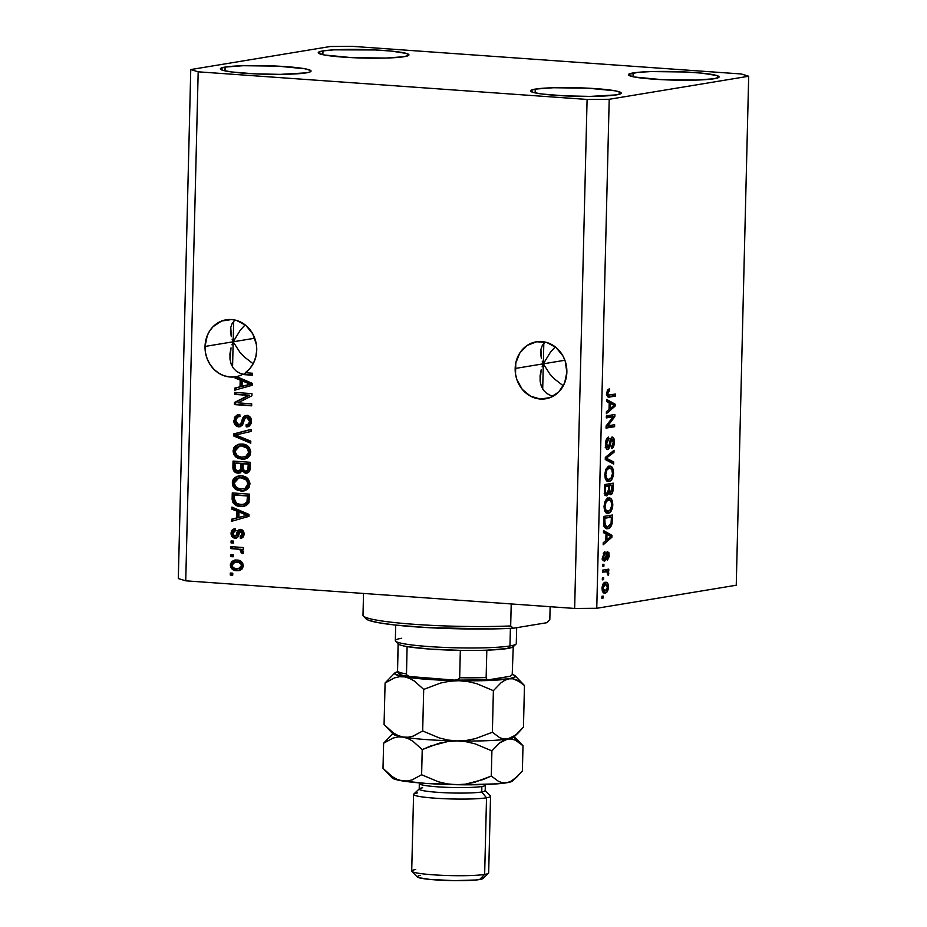 <?xml version="1.0" encoding="UTF-8"?>
<svg xmlns="http://www.w3.org/2000/svg" width="927" height="927" viewBox="0 0 927 927"><rect width="100%" height="100%" fill="white"/><g stroke="black" fill="none" stroke-linecap="round" stroke-linejoin="round"><path stroke-width="1.39" d="M515.169 368.471A28.876 25.771 80.6 0 1 536.316 341.82A28.876 25.771 80.6 0 1 566.861 372.144L564.624 383.002L558.796 391.924L550.256 397.556L540.314 399.039L530.476 396.153L522.249 389.328L516.872 379.606L515.528 374.114L515.806 362.897L519.92 352.816L527.243 345.389L536.663 341.762L546.745 342.48L555.957 347.428L562.898 355.864L565.169 361.009L566.861 372.144A28.876 25.771 80.6 0 1 545.725 398.784A28.876 25.771 80.6 0 1 515.169 368.471L543.315 363.824L515.169 368.471M542.249 361.217L543.315 363.824L550.464 352.156L555.296 346.895L550.464 352.156L543.315 363.824L543.813 343.396L543.315 363.824L549.931 374.149L554.416 378.911L563.303 385.806L554.416 378.911L549.931 374.149L543.315 363.824L542.701 389.05L543.315 363.824L542.249 361.217M540.638 353.778L541.438 358.668L540.928 349.34L540.638 353.778M542.295 345.539L540.928 349.34L542.295 345.539L544.705 342.503L542.295 345.539M564.902 360.255L543.315 363.824L564.902 360.255M205.029 346.443A28.876 25.771 80.6 0 1 226.165 319.792A28.876 25.771 80.6 0 1 256.721 350.116L255.829 356.825L253.535 363.06L249.966 368.459L245.319 372.724L252.457 373.233L252.411 375.226L242.376 374.508A28.876 25.771 80.6 0 1 236.512 376.582L252.214 383.338L252.167 385.273L234.786 390.174L234.832 388.1L240.023 386.791L240.186 380.105L235.076 378.065L235.11 376.837L229.432 376.941L223.824 375.667L218.563 373.071L213.894 369.27L210.047 364.462L207.196 358.865L205.504 352.758L205.029 346.443L207.266 335.586L209.78 330.788L213.094 326.663L221.634 321.02L231.576 319.537L236.605 320.452L245.817 325.4L252.758 333.836L256.362 344.473L256.721 350.116A28.876 25.771 80.6 0 1 245.319 372.724L252.457 373.233L252.411 375.226L242.376 374.508A28.876 25.771 80.6 0 1 236.512 376.582L252.214 383.338L252.167 385.273L234.786 390.174L234.832 388.1L241.24 386.594L240.023 386.791L240.186 380.105L241.414 379.896L235.076 378.065L236.304 377.857L236.339 376.629L235.11 376.837L235.076 378.065L241.414 379.896L236.304 377.857L236.339 376.629L235.11 376.837A28.876 25.771 80.6 0 1 205.029 346.443L233.175 341.785L205.029 346.443M232.109 339.189L233.175 341.785L240.325 330.116L245.145 324.867L240.325 330.116L233.175 341.785L233.674 321.368L233.175 341.785L239.792 352.109L244.276 356.883L253.164 363.778L244.276 356.883L239.792 352.109L233.175 341.785L232.561 367.022L233.175 341.785L232.109 339.189M230.487 331.75L231.298 336.628L230.777 327.312L230.487 331.75M232.156 323.511L230.777 327.312L232.156 323.511L234.566 320.475L232.156 323.511M254.763 338.228L233.175 341.785L254.763 338.228M322.978 50.915A45.365 4.264 -178.6 0 1 374.01 49.896A45.365 4.264 -178.6 0 1 408.946 54.902A45.365 4.264 -178.6 0 1 404.207 56.686L408.842 55.191L406.582 53.476L391.321 51.089L375.47 49.965L333.801 49.849L322.978 50.915L318.343 52.41L318.61 53.256L324.241 54.971L351.715 57.636L386.142 58.053L404.207 56.686A45.365 4.264 -178.6 0 1 353.175 57.706A45.365 4.264 -178.6 0 1 318.239 52.688A45.365 4.264 -178.6 0 1 322.978 50.915L322.886 54.693L322.978 50.915M633.118 72.943A45.365 4.264 -178.6 0 1 684.149 71.924A45.365 4.264 -178.6 0 1 719.085 76.929A45.365 4.264 -178.6 0 1 714.346 78.714L718.981 77.219L716.733 75.504L701.461 73.117L685.609 71.993L651.183 71.576L637.834 72.341L628.483 74.438L628.749 75.284L634.381 76.999L661.855 79.664L696.281 80.081L714.346 78.714A45.365 4.264 -178.6 0 1 663.315 79.734A45.365 4.264 -178.6 0 1 628.379 74.716A45.365 4.264 -178.6 0 1 633.118 72.943L633.025 76.721L633.118 72.943M535.238 89.108A45.365 4.264 -178.6 0 1 586.27 88.088A45.365 4.264 -178.6 0 1 621.206 93.106A45.365 4.264 -178.6 0 1 616.467 94.878L621.102 93.384L620.835 92.538L615.204 90.823L587.73 88.169L553.292 87.741L535.238 89.108L530.603 90.614L532.851 92.318L541.658 93.975L563.975 95.829L590.29 96.396L616.467 94.878A45.365 4.264 -178.6 0 1 565.424 95.898A45.365 4.264 -178.6 0 1 530.487 90.892A45.365 4.264 -178.6 0 1 535.238 89.108L535.146 92.897L535.238 89.108M225.087 67.08A45.365 4.264 -178.6 0 1 276.13 66.06A45.365 4.264 -178.6 0 1 311.066 71.078A45.365 4.264 -178.6 0 1 306.316 72.851L309.479 72.144L310.951 71.356L310.696 70.51L305.053 68.795L277.579 66.13L243.152 65.713L225.087 67.08L220.464 68.575L222.712 70.29L231.507 71.947L253.824 73.801L280.151 74.369L306.316 72.851A45.365 4.264 -178.6 0 1 255.284 73.87A45.365 4.264 -178.6 0 1 220.348 68.865A45.365 4.264 -178.6 0 1 225.087 67.08L224.994 70.869L225.087 67.08M542.11 366.849L543.315 363.824L542.11 366.849M540.093 375.771L541.171 369.873L540.14 381.275L540.093 375.771M541.298 386.177L540.14 381.275L541.298 386.177L543.535 390.29L541.298 386.177M546.756 393.465L543.535 390.29L546.756 393.465L550.823 395.562L546.756 393.465M553.176 396.188L550.823 395.562L553.176 396.188M231.97 344.821L233.175 341.785L231.97 344.821M229.954 353.743L231.032 347.845L230 359.247L229.954 353.743M231.159 364.149L230 359.247L231.159 364.149L233.395 368.262L231.159 364.149M236.605 371.426L233.395 368.262L236.605 371.426L240.684 373.535L236.605 371.426M243.674 374.276L240.684 373.535L243.674 374.276M352.353 46.35L741.264 73.975L748.692 76.234L742.805 317.057L748.692 76.234L609.201 99.282L596.756 608.286L736.247 585.238L742.805 317.057L736.247 585.238L596.756 608.286L609.201 99.282L587.092 99.444L198.181 71.819L185.736 580.823L574.647 608.448L587.092 99.444L574.647 608.448L596.756 608.286L574.647 608.448L185.736 580.823L198.181 71.819L190.753 69.56L330.244 46.512L352.353 46.35L741.264 73.975L748.692 76.234L609.201 99.282L587.092 99.444L198.181 71.819L190.753 69.56L178.308 578.564L190.753 69.56L330.244 46.512L352.353 46.35M248.401 395.377L234.682 394.404L234.728 392.411L251.959 393.639L251.912 395.748L237.972 402.863L251.715 403.836L251.657 405.829L234.427 404.601L234.485 402.469L248.401 395.377L234.485 402.469L234.427 404.601L251.657 405.829L251.715 403.836L237.972 402.863L251.912 395.748L251.959 393.639L234.728 392.411L234.682 394.404L235.898 394.195L235.945 392.492L235.898 394.195L234.682 394.404L248.401 395.377M240.394 426.64L236.675 426.246L234.044 422.747L234.519 417.301L237.521 414.717L239.792 414.45L239.966 416.455L237.648 417.034L235.91 419.873L236.142 422.874L238.042 424.728L240.661 424.01L243.083 417.521L245.134 415.702L248.807 415.968L251.287 419.213L251.136 423.604L249.201 426.153L246.211 426.872L246.037 424.867L248.54 423.975L249.49 421.275L248.911 418.691L246.362 417.44L244.612 418.587L242.179 425.366L239.792 426.791M250.742 443.222L233.662 435.957L233.72 433.906L251.09 429.398L251.032 431.449L235.701 434.972L250.8 441.148L250.742 443.222L250.8 441.148L235.701 434.972L251.032 431.449L251.09 429.398L233.72 433.906L233.662 435.957L234.89 435.76L234.937 433.709L233.72 433.906L251.078 429.514L234.937 433.709L234.89 435.76L233.662 435.957L250.742 443.222M233.071 450.985L233.847 447.822L235.307 446.003L238.76 444.242L241.866 444.01L246.536 445.192L249.131 447.324L250.73 451.368L249.896 455.528L247.718 457.88L243.268 459.224L238.482 458.541L235.574 456.802L233.674 454.218L233.071 450.985L235.574 456.802L241.704 459.201L244.577 459.085L250.754 452.249C249.966 446.884 246.999 444.137 241.866 444.01L235.91 445.528L240.035 444.021L235.91 445.528L233.071 450.985L234.299 450.777L233.071 450.985M232.295 482.828L233.071 479.665L234.531 477.845L237.984 476.084L241.09 475.852L245.759 477.046L248.343 479.166L249.954 483.21L249.12 487.37L246.93 489.723L242.492 491.067L237.706 490.383L234.786 488.645L232.897 486.061L232.295 482.828L234.786 488.645L240.927 491.043L243.801 490.928L249.977 484.091C249.178 478.726 246.223 475.98 241.09 475.852L235.134 477.37L239.259 475.864L235.134 477.37L232.295 482.828L233.523 482.619L232.295 482.828M236.976 511.206L231.877 509.166L231.924 507.092L249.004 514.439L248.957 516.374L231.576 521.275L231.634 519.213L236.814 517.903L236.976 511.206L236.814 517.903L231.634 519.213L231.576 521.275L248.957 516.374L249.004 514.439L231.924 507.092L231.877 509.166L233.094 508.969L233.129 507.614L233.094 508.969L231.877 509.166L238.204 511.009L236.976 511.206M232.723 575.192L230.267 575.018L230.313 573.025L232.781 573.199L232.723 575.192L232.781 573.199L230.313 573.025L230.267 575.018L231.495 574.81L231.53 573.106L231.495 574.81L230.267 575.018L232.723 575.192M239.56 570.534L234.485 570.36L231.472 568.483L230.29 564.925L231.623 561.6L234.647 560.105L238.042 560.163L241.252 561.472L242.77 563.384L243.222 566.467L241.97 569.143L239.548 570.545L236.779 570.742L238.946 570.673L243.268 565.841C242.712 562.017 240.591 560.082 236.906 560.035L234.577 560.117L230.29 564.925L231.507 564.717L235.215 560.035M233.175 556.779L230.719 556.606L230.765 554.613L233.222 554.786L233.175 556.779L233.222 554.786L230.765 554.613L230.719 556.606L231.935 556.397L231.982 554.705L231.935 556.397L230.719 556.606L233.175 556.779M237.405 549.108L230.916 548.645L230.962 546.652L243.488 547.544L243.442 549.537L241.437 549.387L243.569 551.449L242.886 553.732L241.124 552.863L240.742 550.105L237.405 549.108L239.954 549.641L241.379 551.53L241.124 552.863L242.886 553.732L243.604 551.901L241.437 549.387L243.442 549.537L243.488 547.544L230.962 546.652L230.916 548.645L232.132 548.436L232.179 546.745L232.132 548.436L230.916 548.645L237.405 549.108M233.511 543.095L231.055 542.921L231.101 540.928L233.558 541.101L233.511 543.095L233.558 541.101L231.101 540.928L231.055 542.921L232.271 542.724L232.318 541.02L232.271 542.724L231.055 542.921L233.511 543.095M240.174 536.339L241.785 536.096L241.576 538.135L241.402 536.154L243.477 533.801L242.248 534.01L240.174 536.339L240.348 538.344L241.472 538.17L240.348 538.344C242.712 538.147 243.94 536.721 244.044 534.068C244.079 531.38 242.92 529.827 240.58 529.398C238.309 529.723 236.988 531.252 236.617 533.998L237.845 533.801L237.103 535.632L237.845 533.801L236.617 533.998L235.875 535.829L237.103 535.632L234.728 536.2L232.851 533.488L235.377 530.765L235.203 528.761C232.642 528.946 231.263 530.429 231.066 533.222C231.09 536.154 232.399 537.811 234.995 538.216L236.594 538.031L234.172 538.089L232.04 536.687L231.066 533.222L232.225 529.977L235.203 528.761L235.377 530.765L233.558 531.495L232.897 532.932L234.021 536.015L235.956 535.736L237.845 530.789L239.236 529.584L242.77 530.348L244.021 533.222L243.071 537.15L240.348 538.344L240.174 536.339L241.704 535.702L242.248 533.581L241.507 531.681L240.186 531.519L237.972 536.849L236.003 538.181M240.661 506.466L236.397 505.505L233.013 502.735L232.144 499.433L232.271 492.921L249.502 494.137L248.726 503.176L246.142 505.644L240.661 506.466L243.789 506.362L248.981 502.561L249.502 494.137L232.271 492.921L232.132 498.564L233.361 498.367L233.488 493.002L233.361 498.367L232.132 498.564C232.712 503.813 235.551 506.455 240.661 506.466L241.889 506.269L240.661 506.466M239.769 472.932L235.782 472.631L233.43 470.371L233.048 461.078L250.278 462.295L250.07 469.236L248.981 471.913L245.145 473.118L242.121 470.789L240.336 472.712L237.822 473.129L239.166 473.083L242.121 470.789L246.686 473.141M613.106 416.779L606.281 417.903L606.339 415.91L614.902 414.496L614.844 416.617L607.822 425.829L614.647 424.705L614.601 426.687L606.038 428.1L606.084 425.98L613.106 416.779L606.084 425.98L606.038 428.1L614.601 426.687L614.647 424.705L607.822 425.829L614.844 416.617L614.902 414.496L606.339 415.91L606.281 417.903L613.106 416.779M612.052 439.004L610.429 438.888L612.052 439.004L613.326 442.411L611.565 446.513L611.635 448.494C613.268 447.938 614.161 445.841 614.334 442.179L613.338 442.109L614.334 442.179C614.358 438.772 613.628 437.046 612.121 437.011L607.903 447.614L606.536 443.987L605.54 443.917L606.536 443.987L608.645 439.074L606.582 438.923L608.645 439.074L608.587 437.104C606.768 437.637 605.748 439.931 605.54 443.987C605.493 447.637 606.281 449.514 607.88 449.607L606.084 448.158L605.54 445.134L605.991 440.476L607.452 437.706L608.587 437.104L608.645 439.074L606.71 442.214L607.289 447.44L608.9 446.49L610.314 439.213L611.901 437.069L613.303 437.451L614.08 439.131L614.126 444.485L613.211 447.173L611.635 448.494L613.338 441.75L612.874 439.491L611.588 439.213L609.642 447.602L607.88 449.607L610.001 446.316L611.171 439.769L612.237 438.992L609.769 438.819M613.686 464.079L605.273 459.468L605.319 457.417L614.022 450.267L613.975 452.318L606.304 458.17L613.744 462.017L613.686 464.079L613.744 462.017L606.304 458.17L613.975 452.318L614.022 450.267L605.319 457.417L605.273 459.468L613.686 464.079M604.786 474.52L605.69 469.838L607.706 466.93L610.823 466.316L612.55 467.868L613.442 474.821L610.87 480.499L608.587 481.426L606.64 480.742L605.227 478.32L604.786 474.52L605.968 479.943L608.993 481.38C611.484 481.113 613.002 478.344 613.581 473.083C613.257 467.857 611.808 465.574 609.259 466.223L606.27 468.656L604.786 474.52M604.01 506.362L604.902 501.681L606.93 498.772L610.047 498.158L611.774 499.711L612.666 506.663L610.093 512.341L607.811 513.268L605.864 512.585L604.45 510.163L604.01 506.362L605.18 511.785L608.216 513.234C610.696 512.955 612.226 510.186 612.805 504.925C612.469 499.699 611.032 497.417 608.483 498.066L605.493 500.499L604.01 506.362M603.547 579.653L602.33 579.862L602.376 577.869L603.604 577.672L603.547 579.653L603.604 577.672L602.376 577.869L602.33 579.862L603.547 579.653M605.169 593.013L602.562 591.577L602.04 587.579L603.176 583.825L605.934 582.283L607.938 583.825L608.436 587.776L607.336 591.496L605.169 593.013C606.965 592.886 608.054 590.928 608.46 587.15C608.228 583.419 607.197 581.808 605.366 582.33C603.558 582.423 602.434 584.392 602.017 588.216C602.26 591.982 603.315 593.581 605.169 593.013L604.462 593.06M606.779 393.199L607.452 390.105L609.549 388.622L609.607 390.591L607.834 392.48L608.239 394.902L615.401 394.102L615.354 396.096L608.17 396.976L606.779 393.199C606.988 396.42 607.903 397.706 609.537 397.046L615.354 396.096L615.401 394.102L608.379 395.006L607.776 393.118L609.607 390.591L609.549 388.622L607.452 390.105L606.779 393.199M606.003 533.929L603.477 532.677L603.535 530.603L611.947 535.308L611.901 537.243L603.187 544.786L603.234 542.712L605.841 540.615L606.003 533.929L605.841 540.615L603.234 542.712L603.187 544.786L611.901 537.243L611.947 535.308L603.535 530.603L603.477 532.677L606.003 533.929M607.648 553.465L606.165 553.361L607.648 553.465L608.344 555.829L607.347 560.453L609.236 555.621L608.344 555.551L609.236 555.621L607.567 551.495L605.146 558.622L604.566 559.178L603.674 556.756L602.782 556.687L603.674 556.756L604.96 553.662L603.326 553.546L604.96 553.662L604.902 551.681L602.782 556.768C602.759 559.676 603.384 561.136 604.671 561.136L603.222 560.059L602.782 557.672L604.103 552.272L604.902 551.681L604.96 553.662L603.767 555.644L604.161 559.051L605.146 558.622L607.173 551.646L608.865 552.562L609.19 556.455L607.347 560.453L608.344 555.829L607.486 553.523L606.061 559.688L604.671 561.136L607.73 553.465L605.273 553.292M603.883 566.223L602.654 566.432L602.701 564.439L603.929 564.23L603.883 566.223L603.929 564.23L602.701 564.439L602.654 566.432L603.883 566.223M604.543 571.588L602.515 572.144L602.562 570.163L608.796 569.132L608.749 571.125L607.753 571.287L608.784 573.013L608.425 575.389L607.544 574.786L607.324 572.005L605.748 571.611L607.011 571.762L607.544 574.786L608.425 575.389L608.796 573.454L607.753 571.287L608.749 571.125L608.796 569.132L602.562 570.163L602.515 572.144L607.011 571.762M603.106 598.066L601.878 598.274L601.924 596.281L603.153 596.073L603.106 598.066L603.153 596.073L601.924 596.281L601.878 598.274L603.106 598.066M607.892 528.645L605.632 528.239L604.091 526.003L603.883 516.42L612.446 515.006L611.785 524.74L610.29 527.37L607.892 528.645C609.711 528.657 611.102 526.93 612.075 523.477L612.446 515.006L603.883 516.42L603.744 522.075C603.964 527.208 605.343 529.398 607.892 528.645L606.988 528.691M606.884 495.852L605.424 495.273L604.728 493.79L604.659 484.578L613.222 483.164L612.457 492.944L610.534 494.728L609.051 492.874L606.884 495.852L609.051 492.874L610.8 494.717C612.226 494.195 612.99 492.318 613.071 489.108L613.222 483.164L604.659 484.578L604.508 490.476C604.439 494.172 605.227 495.968 606.884 495.852L606.49 495.875M609.201 402.816L606.687 401.565L606.733 399.491L615.157 404.195L615.099 406.142L606.385 413.674L606.443 411.611L609.039 409.514L609.201 402.816L609.039 409.514L606.443 411.611L606.385 413.674L615.099 406.142L615.157 404.195L606.733 399.491L606.687 401.565L609.201 402.816M178.308 578.564L185.736 580.823L178.308 578.564M607.289 390.429L609.607 390.591L607.289 390.429M606.779 393.048L607.776 393.118L606.779 393.048M606.884 394.89L608.379 395.006L606.884 394.89M609.514 395.076L608.379 395.006M612.921 394.508L612.886 395.91L615.354 396.096L607.776 396.756L612.886 395.91L612.921 394.508M608.1 396.953L609.537 397.046L608.1 396.953M608.749 397.092L609.537 397.046M603.5 531.785L609.491 535.134L611.947 535.308L609.491 535.134L609.468 535.818L609.491 535.134L603.5 531.785M610.093 537.115L611.901 537.243L610.093 537.115M606.988 534.415L611.032 536.42L606.849 539.792L605.852 539.723L606.849 539.792L606.988 534.415L605.991 534.346L606.988 534.415L606.849 539.792L611.032 536.42L606.988 534.415M604.566 559.178L601.982 559.004M602.932 559.062L604.346 559.155M606.467 552.562L606.664 553.384M605.991 554.103L607.115 554.172L605.991 554.103M605.586 556.385L606.698 556.467L605.586 556.385M603.72 559.12L603.28 560.175M602.967 560.568L603.801 558.749M606.721 553.801L606.409 552.388M606.316 569.537L606.281 570.939L608.749 571.125L605.771 571.553L605.285 571.113L606.281 570.939L606.316 569.537M607.695 573.373L608.796 573.454L607.695 573.373M605.748 571.611L603.929 571.426M606.038 582.295L605.366 582.33M604.671 582.527L605.702 584.277M607.579 587.081L608.46 587.15L607.579 587.081M605.03 591.055L603.361 592.666M603.268 592.701L605.099 590.905M605.783 584.601L604.381 582.341M602.863 584.149L603.628 584.149M605.319 584.323L603.79 585.215L602.898 588.112L602.017 588.054L602.898 588.112L603.361 590.244L604.775 591.078L607.023 589.595L607.37 585.679L605.319 584.323L607.579 587.243L605.157 591.044L602.898 588.112L605.319 584.323L602.979 584.149L605.876 584.288L602.99 584.126M605.157 591.044L602.144 590.893M609.966 515.412L609.931 517.057L609.966 515.412M611.322 520.337L612.307 520.406L611.322 520.337M611.044 523.407L612.075 523.477L611.044 523.407M608.344 526.571L605.864 528.378M605.737 528.402L609.896 525.655L611.078 523.268L607.95 526.652L604.126 526.107L605.876 526.235L604.752 521.669L603.755 521.588L604.752 521.669L604.833 518.251L611.391 517.162L603.848 517.834L611.391 517.162L611.078 523.268L611.391 517.162L603.836 518.181L604.833 518.251L605.088 525.134L607.162 526.687L604.728 526.524M604.96 526.524L604.172 526.42M603.419 526.061L605.493 526.478M609.352 498.019L608.483 498.066M608.031 498.181L609.584 500.07M611.797 504.856L612.805 504.925L611.797 504.856M608.541 511.183L610.847 509.201L611.797 504.427L610.754 500.789L608.413 500.059L606.188 501.692L605.018 506.188L604.022 506.119L605.018 506.188L606.038 510.418L608.286 511.229C606.362 511.774 605.273 510.082 605.018 506.188C605.447 502.283 606.582 500.244 608.413 500.059L605.957 499.885L608.413 500.059C610.406 499.433 611.53 501.113 611.797 505.111L610.244 510.082L606.316 512.921M606.756 513.129L608.216 513.234L606.756 513.129M607.452 513.268L608.216 513.234M606.142 512.967L608.761 510.823M609.595 500.093L607.579 497.984M605.528 511.09L604.647 511.009M608.413 500.059L606.861 499.862M608.286 511.229L604.775 511.044M610.742 483.57L610.708 485.215L610.742 483.57M612.075 489.027L613.071 489.108L612.075 489.027M610.012 492.724L609.398 493.801M608.042 492.805L609.051 492.874L608.042 492.805M606.258 493.848L605.377 495.215M605.064 495.447L606.432 493.361M609.224 494.01L610.151 492.353M604.624 485.98L606.154 485.736L604.624 485.98M607.15 485.806L612.168 485.319L609.711 485.145L612.168 485.319L610.708 492.747L609.56 491.206L608.436 491.125L609.56 491.206L609.526 489.259L608.529 489.189L609.526 489.259L609.618 485.736L607.15 485.806M606.93 493.871L608.332 491.831L608.61 485.91L605.609 486.408L605.516 490.348L604.52 490.279L605.516 490.348L605.574 492.26L604.531 492.191L605.574 492.26L606.71 493.882L605.574 492.26L605.609 486.408L604.613 486.327L608.61 485.91L606.154 485.736L608.61 485.91L608.518 489.572L606.93 493.871L604.195 493.697M610.708 492.747L611.971 490.719L612.168 485.319L609.618 485.736L609.56 491.206L610.511 492.758L608.008 492.585M610.128 466.177L609.259 466.223M608.807 466.339L610.36 468.228L608.355 466.142M612.585 473.013L613.581 473.083L612.585 473.013M609.282 479.34L607.092 481.078M607.533 481.287L608.993 481.38L607.533 481.287M608.228 481.426L608.993 481.38M606.918 481.125L609.537 478.981M606.015 479.259L605.424 479.166M609.201 468.216L606.965 469.85L605.794 474.346L604.798 474.265L605.794 474.346L606.814 478.575L608.471 479.433L611.333 477.845L612.538 474.021L611.774 469.282L609.201 468.216C611.183 467.59 612.307 469.271 612.573 473.257L611.02 478.239L609.062 479.386C607.15 479.919 606.049 478.239 605.794 474.346C606.223 470.441 607.359 468.402 609.201 468.216L607.648 468.008M609.062 479.386L605.563 479.201M611.727 452.156L613.975 452.318L611.727 452.156M605.771 457.034L607.672 457.173L605.771 457.034M605.308 458.1L606.304 458.17L605.308 458.1M605.296 458.622L607.625 458.784L605.296 458.622M605.285 458.668L611.275 461.843L613.744 462.017L611.275 461.843L611.252 462.747L611.275 461.843L605.285 458.668M607.903 447.614L605.25 447.451M610.175 439.699L611.171 439.769L610.175 439.699M609.607 442.851L610.522 442.909L609.607 442.851M608.981 446.235L610.001 446.316L608.981 446.235M607.127 447.59L606.432 448.819M606.385 448.865L607.173 447.428M612.423 414.914L612.388 416.443L614.844 416.617L612.179 416.71L612.423 414.914M606.281 425.713L607.822 425.829L606.281 425.713M612.179 425.111L612.144 426.513L614.601 426.687L606.049 427.521L612.144 426.513L612.179 425.111M610.638 416.605L606.304 417.324L610.638 416.605M606.71 400.684L612.689 404.021L615.157 404.195L612.689 404.021L612.677 404.717L612.689 404.021L606.71 400.684M613.292 406.014L615.099 406.142L613.292 406.014M610.186 403.303L614.242 405.319L610.059 408.691L609.062 408.622L610.059 408.691L610.186 403.303L609.19 403.233L610.186 403.303L610.059 408.691L614.242 405.319L610.186 403.303M232.735 574.902L231.495 574.81L232.735 574.902M230.29 564.925C230.869 568.796 233.036 570.742 236.779 570.742L237.996 570.545C234.264 570.534 232.098 568.599 231.507 564.717L230.29 564.925M235.875 559.908L232.132 562.341L231.611 566.003L234.079 569.468L239.12 570.568M233.743 560.661L232.839 561.391M238.54 568.691L239.769 568.483L242.7 565.47L241.483 565.667L238.54 568.691L236.698 568.738C234.207 568.796 232.665 567.591 232.074 565.099L235.018 562.075L236.872 562.029C239.351 561.971 240.893 563.176 241.483 565.667L242.7 565.47C242.121 562.979 240.58 561.762 238.088 561.82L241.09 562.666L242.689 565.03L241.657 567.672L239.49 568.529M236.061 561.913L237.694 561.808M238.088 561.82L235.018 562.075M233.187 556.49L231.935 556.397L233.187 556.49M243.453 549.247L241.437 549.387L243.453 549.247M243.28 553.118L241.124 552.863L242.341 552.654L242.596 551.322L241.379 551.53L242.596 551.322L241.182 549.433L232.132 548.436L241.182 549.433L242.492 550.684L242.341 552.654L243.28 553.118M240.556 549.236L241.182 549.433M233.523 542.805L232.271 542.724L233.523 542.805M234.844 528.9L232.735 530.835L232.318 533.94L233.743 537L236.211 538.019C233.616 537.614 232.306 535.945 232.283 533.025L231.066 533.222L232.283 533.025L235.203 528.784M236.142 530.626L235.377 530.765M235.875 535.829L234.728 536.2M240.58 529.398L239.861 529.421M237.845 533.801L240.452 529.387L239.062 530.58L237.845 533.801M240.348 538.344L240.974 538.274M234.995 538.216C237.266 538.158 238.587 536.803 238.957 534.137L240.777 531.403L242.248 534.01L243.477 533.801L242.005 531.194L240.777 531.403L243.013 531.774L243.349 534.717M239.722 531.959L240.777 531.403M232.793 535.713L233.743 537M240.475 531.414L242.005 531.194M242.92 535.505L241.82 536.084M232.804 520.928L232.851 519.004L231.634 519.213L238.042 517.695L236.814 517.903L238.042 517.695L238.204 511.009L233.094 508.969L238.204 511.009L238.042 517.695L232.851 519.004L232.804 520.928M245.168 513.964L248.413 515.088L240.07 517.185L248.413 515.088L240.197 511.797L245.168 513.964L243.952 514.161L245.168 513.964M238.981 512.005L248.413 515.088L238.853 517.382L240.07 517.185L238.853 517.382L238.981 512.005L240.197 511.797L238.981 512.005L238.853 517.382L247.185 515.285L238.981 512.005M244.392 506.246L241.889 506.269C236.779 506.246 233.94 503.616 233.361 498.367L233.859 501.762L235.945 504.346L240.336 506.084L244.392 506.246M233.442 500.093L233.859 501.762M243.442 504.392L248.169 501.831L246.953 502.04L248.169 501.831L248.587 499.143L247.358 499.352L248.587 499.143L248.668 495.783L247.439 495.991L246.953 502.04L243.442 504.392L240.742 504.485L236.547 503.419L234.149 498.471L234.241 495.053L235.458 494.844L248.668 495.783L235.458 494.844L248.668 495.783L248.169 501.831L244.589 504.207M244.346 490.812L240.927 491.043L242.156 490.835L234.786 488.645L236.014 488.448L233.523 482.619L236.362 477.162L234.288 479.479M233.731 480.962L234.114 485.852L236.014 488.448L240.522 490.626L244.496 490.8M243.28 488.958L246.176 488.297L244.948 488.494L246.176 488.297L249.178 483.767L247.961 483.964L244.948 488.494L241.032 489.05C237.173 488.992 234.937 486.965 234.311 482.955L238.865 477.915L241.02 477.834C244.995 477.811 247.312 479.85 247.961 483.964L249.178 483.767C248.54 479.653 246.223 477.614 242.237 477.637L246.953 479.085L248.888 481.739L248.946 485.238L246.478 488.158M246.176 488.297L244.241 488.796M239.931 477.741L241.657 477.614M242.851 477.695L243.465 477.776M242.237 477.637L238.865 477.915M247.3 472.99L245.678 473.187C248.552 473.106 250.035 471.449 250.139 468.239L250.278 462.295L233.048 461.078L232.909 466.965L234.125 466.768L234.264 461.159L234.125 466.768L232.909 466.965C232.839 470.673 234.485 472.724 237.822 473.129L239.05 472.921C235.701 472.527 234.067 470.476 234.125 466.768L235.273 471.125L237.011 472.434L240.336 472.886M245.678 473.187L246.895 472.979L243.337 470.592L242.121 470.789L243.337 470.592L244.844 472.307L247.358 472.99M237.011 472.434L238.019 472.77M239.085 470.928C241.24 470.87 242.283 469.595 242.19 467.104L240.974 467.301L242.19 467.104L242.283 463.43L241.055 463.639L240.974 467.301C241.055 469.804 240.023 471.078 237.857 471.136L235.087 469.097L235.018 463.21L236.234 463.002L242.283 463.43L236.234 463.002L242.283 463.43L241.877 469.317L239.757 470.928M246.663 470.974C248.679 470.858 249.572 469.595 249.363 467.196L248.135 467.405L249.363 467.196L249.444 463.94L248.216 464.149L248.135 467.405C248.355 469.792 247.451 471.055 245.446 471.171L243.106 469.259L243.071 463.778L244.299 463.581L249.444 463.94L244.299 463.581L249.444 463.94L249.166 469.317L247.3 470.962M247.416 470.939L245.446 471.171L247.254 470.673L247.938 469.525L248.216 464.149L243.071 463.778L243.233 469.676L245.446 471.171M239.908 470.904L237.857 471.136L240.649 469.525L241.055 463.639L235.018 463.21L235.168 469.329L237.857 471.136M245.122 458.969L241.704 459.201L242.932 458.992L235.574 456.802L236.791 456.605L234.299 450.777L237.138 445.319L235.064 447.637M234.508 449.12L234.89 454.01L236.791 456.605L241.298 458.784L245.273 458.958M244.056 457.115L246.953 456.455L245.725 456.652L246.953 456.455L249.966 451.924L248.737 452.121L245.725 456.652L241.808 457.208C237.949 457.15 235.713 455.122 235.087 451.113L239.641 446.072L241.796 445.991C245.782 445.968 248.088 448.008 248.737 452.121L249.966 451.924C249.317 447.811 246.999 445.771 243.013 445.794L247.741 447.243L249.664 449.896L249.722 453.396L247.266 456.304M246.953 456.455L245.029 456.953M240.719 445.899L242.434 445.771M243.627 445.852L244.241 445.922M243.013 445.794L239.641 446.072M250.765 442.503L234.89 435.76L250.765 442.503M240.649 424.589L239.896 424.636C241.924 424.184 243.048 422.666 243.28 420.082L242.063 420.29C241.831 422.874 240.707 424.392 238.691 424.844L235.829 420.754C236.061 417.973 237.439 416.536 239.966 416.455L239.792 414.45L238.32 414.531L233.824 420.441L235.041 420.244L238.934 414.462M240.533 424.612L238.691 424.844M248.054 426.663L246.211 426.872L247.416 426.802L251.507 421.345C251.472 417.926 249.942 415.956 246.918 415.458L245.933 415.493M246.918 415.458C244.218 415.597 242.596 417.196 242.063 420.29L243.28 420.082L246.512 415.447M247.266 424.659C249.421 424.636 250.568 423.442 250.719 421.067L249.49 421.275C249.351 423.639 248.204 424.833 246.037 424.867L246.211 426.872L247.439 426.663L247.266 424.717L247.439 426.663L248.471 426.629M248.042 424.589L246.037 424.867M238.691 426.837L239.908 426.629C236.675 426.049 235.052 423.917 235.041 420.244L233.824 420.441C233.824 424.114 235.446 426.246 238.691 426.837L242.874 424.172L245.064 417.95L246.825 417.44L249.49 421.275L250.719 421.067L248.054 417.243L246.292 417.741M245.064 417.95L246.825 417.44M238.737 414.508L235.458 417.764M237.544 415.064L236.756 415.702M235.157 418.958L236.234 424.612L237.891 426.049L240.568 426.64M236.234 424.612L236.999 425.423M237.891 426.049L238.876 426.455M246.686 417.474L248.656 417.347L250.302 418.772L250.696 421.449L249.769 423.778M248.749 424.415L247.938 424.612M247.242 415.273L244.554 416.918L242.584 422.399M246.362 415.493L245.551 415.933M242.295 423.141L241.333 424.311M251.669 405.539L234.427 404.601L235.655 404.404L235.701 402.272L234.485 402.469L249.618 395.169L235.898 394.195L249.618 395.169L235.701 402.272L235.655 404.404L251.669 405.539M236.014 389.827L236.061 387.903L241.24 386.594L241.414 379.896L241.24 386.594L236.061 387.903L236.014 389.827M248.378 382.851L251.623 383.975L243.28 386.072L251.623 383.975L243.407 380.696L248.378 382.851L247.15 383.06L248.378 382.851M242.179 380.893L251.623 383.975L242.051 386.281L243.28 386.072L242.051 386.281L242.179 380.893L243.407 380.696L242.179 380.893L242.051 386.281L250.394 384.172L242.179 380.893M243.604 374.311L252.411 374.937L243.604 374.311A28.876 25.771 80.6 0 0 246.165 372.781A28.876 25.771 80.6 0 1 243.604 374.311M236.698 568.738L240.429 567.869L241.437 566.096L241.032 564.033L238.401 562.26L233.789 562.457L232.213 564.253L232.329 566.362L233.697 567.903L236.698 568.738M247.358 499.352L247.439 495.991L234.241 495.053L234.566 501.414L237.555 503.859L241.623 504.52L245.041 503.894L246.849 502.249L247.358 499.352M244.948 488.494L247.08 486.756L247.891 484.717L246.686 480.186L241.02 477.834L238.714 477.938L235.667 479.56L234.334 483.616L236.466 487.532L240.429 489.004L244.948 488.494M245.725 456.652L247.857 454.914L248.668 452.874L247.463 448.344L241.796 445.991L239.49 446.096L236.443 447.718L235.11 451.773L237.242 455.69L241.217 457.15L245.725 456.652M363.349 616.038L366.026 618.807A90.742 8.54 1.4 0 0 421.078 627.231A90.742 8.54 1.4 0 0 513.361 628.239L547.011 622.677L549.827 619.491L550.14 606.71L549.827 619.491L547.011 622.677L513.361 628.239L510.673 625.957L511.217 603.941L510.673 625.957A93.488 8.795 -178.6 0 1 417.498 624.531A93.488 8.795 -178.6 0 1 363.349 616.038A93.488 8.795 -178.6 0 1 362.99 615.47A93.488 8.795 1.4 0 0 414.809 624.346A93.488 8.795 1.4 0 0 510.673 625.957L513.361 628.239L491.206 628.946L427.926 627.637L394.74 624.995L378.494 622.712L368.54 620.233L366.188 618.981L365.678 617.741M363.523 593.454L362.99 615.47L363.523 593.454M513.28 645.806L512.422 647.243L507.428 648.518L486.814 650.175A57.741 5.435 -178.6 0 1 460.337 650.372L430.047 649.085L407.092 646.594A57.741 5.435 -178.6 0 1 398.204 643.883A57.741 5.435 1.4 0 0 398.262 643.952A57.741 5.435 1.4 0 0 407.092 646.594A57.741 5.435 1.4 0 0 460.337 650.372A57.741 5.435 1.4 0 0 486.814 650.175A57.741 5.435 1.4 0 0 507.428 648.518L509.966 645.957A60.487 5.689 -178.6 0 1 444.717 647.44A60.487 5.689 -178.6 0 1 395.597 641.171A60.487 5.689 -178.6 0 1 401.658 638.263M395.713 625.099L395.331 640.627A60.487 5.689 1.4 0 0 441.912 647.313A60.487 5.689 1.4 0 0 509.966 645.957L510.395 628.379L509.966 645.957A60.487 5.689 1.4 0 0 516.281 643.581L516.675 627.695M398.204 643.883L397.532 671.252L398.112 643.141M516.003 644.114A60.487 5.689 -178.6 0 1 509.966 645.957L507.428 648.518A57.741 5.435 1.4 0 0 513.199 646.756L516.003 644.114M486.177 678.031L486.814 650.175L486.142 677.544A57.741 5.435 -178.6 0 1 459.676 677.741L457.486 679.839L454.439 680.105L408.691 676.443M455.481 680.128A54.994 5.18 1.4 0 0 488.645 679.85L509.977 676.328L512.202 674.694L513.257 646.698L512.202 674.694L509.977 676.328L488.008 679.885M406.49 674.462L407.092 646.594L406.42 673.952A57.741 5.435 -178.6 0 1 397.532 671.252L399.27 673.581M455.215 680.14L458.888 679.143L459.676 677.741L460.337 650.372L459.676 677.741A57.741 5.435 1.4 0 0 486.142 677.544L486.478 678.935L488.262 679.885M480.939 680.14L463.593 680.267M454.439 680.105L410.754 676.977L407.138 675.47L406.42 673.952A57.741 5.435 1.4 0 1 397.532 671.252L398.54 673.326M406.536 676.212L402.897 675.331M400.707 674.439L400.035 673.558M410.754 676.977L409.989 676.837M419.363 788.784L413.766 794.08A38.494 3.627 1.4 0 0 441.461 798.576A38.494 3.627 1.4 0 0 486.524 797.799L481.739 791.982A32.99 3.105 -178.6 0 1 443.106 792.643A32.99 3.105 -178.6 0 1 419.363 788.784A32.99 3.105 -178.6 0 1 422.666 787.788M411.866 871.38L417.208 876.942A32.99 3.105 1.4 0 0 444.01 880.36A32.99 3.105 1.4 0 0 479.595 879.549L484.647 874.428A38.494 3.627 -178.6 0 1 443.129 875.366A38.494 3.627 -178.6 0 1 411.866 871.38A38.494 3.627 -178.6 0 1 415.736 869.526M413.581 794.416L411.704 871.032A38.494 3.627 1.4 0 0 441.345 875.285A38.494 3.627 1.4 0 0 484.647 874.428L486.524 797.799A38.494 3.627 -178.6 0 1 443.222 798.668A38.494 3.627 -178.6 0 1 413.581 794.416A38.494 3.627 -178.6 0 1 417.602 792.909M419.317 782.898L419.213 789.074A32.99 3.105 1.4 0 0 444.624 792.724A32.99 3.105 1.4 0 0 481.739 791.982L481.866 786.502A32.99 3.105 -178.6 0 1 444.751 787.243A32.99 3.105 -178.6 0 1 419.34 783.605A32.99 3.105 -178.6 0 1 420.116 782.967M392.793 675.018L385.087 682.979L394.578 677.834L399.525 676.722L404.624 676.872L409.595 678.367L414.473 681.113L423.697 689.398L440.696 683.014L449.595 681.241L458.772 680.719L467.776 681.554L476.605 683.639L493.384 690.673L492.376 732.249L475.366 738.634L466.478 740.406L457.301 740.928L448.297 740.094L439.468 738.008L422.677 730.974L423.697 689.398L440.696 683.014L449.595 681.241L458.772 680.719A60.487 5.689 -178.6 0 1 404.624 676.872L409.595 678.367L414.473 681.113L423.697 689.398L422.677 730.974L413.187 736.108L408.239 737.232L403.152 737.081L398.17 735.574L393.291 732.84L384.068 724.555L385.087 682.979L394.578 677.834L399.525 676.722L404.624 676.872A60.487 5.689 -178.6 0 1 394.821 672.932A60.487 5.689 -178.6 0 1 397.567 671.774M394.821 672.932L385.087 682.979L384.068 724.555L393.291 732.84L398.17 735.574L403.152 737.081A60.487 5.689 1.4 0 0 457.301 740.928L448.297 740.094L439.468 738.008L422.677 730.974L413.187 736.108L408.239 737.232L403.152 737.081L408.123 738.576L413.002 741.31L422.225 749.595L439.224 743.211L448.123 741.449L457.301 740.928A60.487 5.689 1.4 0 0 507.683 738.993L503.674 738.993L499.746 737.718L492.376 732.249L493.384 690.673L501.078 682.724L505.088 680.14L509.155 678.796L513.164 678.796L517.092 680.07L524.473 685.54L519.966 681.021M518.054 733.072L523.454 727.116L524.473 685.54L523.454 727.116L515.76 735.065L507.683 738.993A60.487 5.689 1.4 0 0 513.72 737.162L518.054 733.072L511.75 737.649L507.683 738.993L503.674 738.993L499.746 737.718L492.376 732.249L475.366 738.634L466.478 740.406L457.301 740.928L466.304 741.762L475.134 743.848L491.913 750.882L499.63 742.909L507.683 738.993A60.487 5.689 -178.6 0 1 457.301 740.928A60.487 5.689 -178.6 0 1 403.152 737.081A60.487 5.689 -178.6 0 1 393.349 733.141L383.616 743.187L393.106 738.043L398.054 736.919L403.152 737.081L408.123 738.576L413.002 741.31L422.225 749.595L421.611 774.752L412.121 779.897L407.162 781.021L398.147 780.117L392.109 777.823M513.952 736.374L513.952 736.374A60.487 5.689 -178.6 0 1 507.683 738.993L511.727 739.004L515.621 740.279L523.002 745.737L513.755 736.084M385.365 725.934L393.315 734.219A60.487 5.689 1.4 0 0 403.152 737.081L398.054 736.919L393.106 738.043L383.616 743.187L383.002 768.344L383.616 743.187L391.321 735.227M520.87 682.411L524.473 685.54L515.227 675.876A60.487 5.689 -178.6 0 1 509.155 678.796L513.164 678.796L520.87 682.411M397.799 671.716L395.736 672.376L394.647 673.836L400.684 676.131L428.089 679.387L474.265 680.812L509.155 678.796A60.487 5.689 -178.6 0 1 458.772 680.719L467.776 681.554L476.605 683.639L493.384 690.673L501.078 682.724L505.088 680.14L515.342 676.791L514.358 675.285L512.295 674.508A60.487 5.689 -178.6 0 1 515.227 675.876M397.625 672.063L396.814 672.434M512.793 780.789L506.617 782.782L497.799 783.802L464.079 784.81L425.551 783.385L402.075 780.858A60.487 5.689 1.4 0 0 456.223 784.706A60.487 5.689 1.4 0 0 506.617 782.782A60.487 5.689 1.4 0 0 512.654 780.94L516.988 776.861L510.684 781.438L506.617 782.782L502.573 782.77L498.68 781.496L491.298 776.038L474.3 782.423L465.4 784.184L456.223 784.706L447.231 783.871L438.401 781.785L421.611 774.752L412.121 779.897L407.162 781.021L402.075 780.858L397.092 779.364L392.225 776.629L383.002 768.344L387.521 772.863M513.836 737.498L523.002 745.737L522.388 770.905L514.67 778.865L510.684 781.438L506.617 782.782L502.573 782.77L498.68 781.496L491.298 776.038L491.913 750.882L491.298 776.038L482.909 779.63L465.4 784.184L456.223 784.706L447.231 783.871L438.401 781.785L421.611 774.752L422.225 749.595L430.615 746.003L448.123 741.449L457.301 740.928L466.304 741.762L475.134 743.848L491.913 750.882L499.63 742.909L503.616 740.349L507.683 738.993L511.727 739.004L515.621 740.279L523.002 745.737L522.388 770.905L516.988 776.861M384.288 769.723L392.248 777.996A60.487 5.689 1.4 0 0 402.075 780.858L397.092 779.364L392.225 776.629M485.319 785.215A32.99 3.105 -178.6 0 1 481.866 786.502L481.739 791.982A32.99 3.105 1.4 0 0 485.18 790.685L485.377 784.509M490.545 796.293A38.494 3.627 -178.6 0 1 486.524 797.799L484.647 874.428A38.494 3.627 1.4 0 0 488.668 872.921L490.545 796.293M482.77 877.846L481.889 879.039L476.165 879.978L454.253 880.638L429.896 879.422L418.784 877.684L417.15 876.444M418.228 875.864L420.522 875.355M481.866 786.502A32.99 3.105 -178.6 0 1 446.953 787.347A32.99 3.105 -178.6 0 1 419.641 784.033M488.494 873.257A38.494 3.627 -178.6 0 1 484.647 874.428L479.595 879.549A32.99 3.105 1.4 0 0 482.886 878.553L488.494 873.257M486.524 797.799A38.494 3.627 1.4 0 0 490.383 795.945L485.041 790.395A32.99 3.105 -178.6 0 1 481.739 791.982L486.524 797.799M608.819 395.111L606.362 394.937M606.304 571.588L603.848 571.414M235.18 536.188L236.397 535.991M246.084 417.474L247.312 417.266M398.262 643.952L395.597 641.171M454.972 680.128L488.32 679.885M397.938 672.759C400.928 674.729 396.142 674.114 410.661 676.965"/></g></svg>
